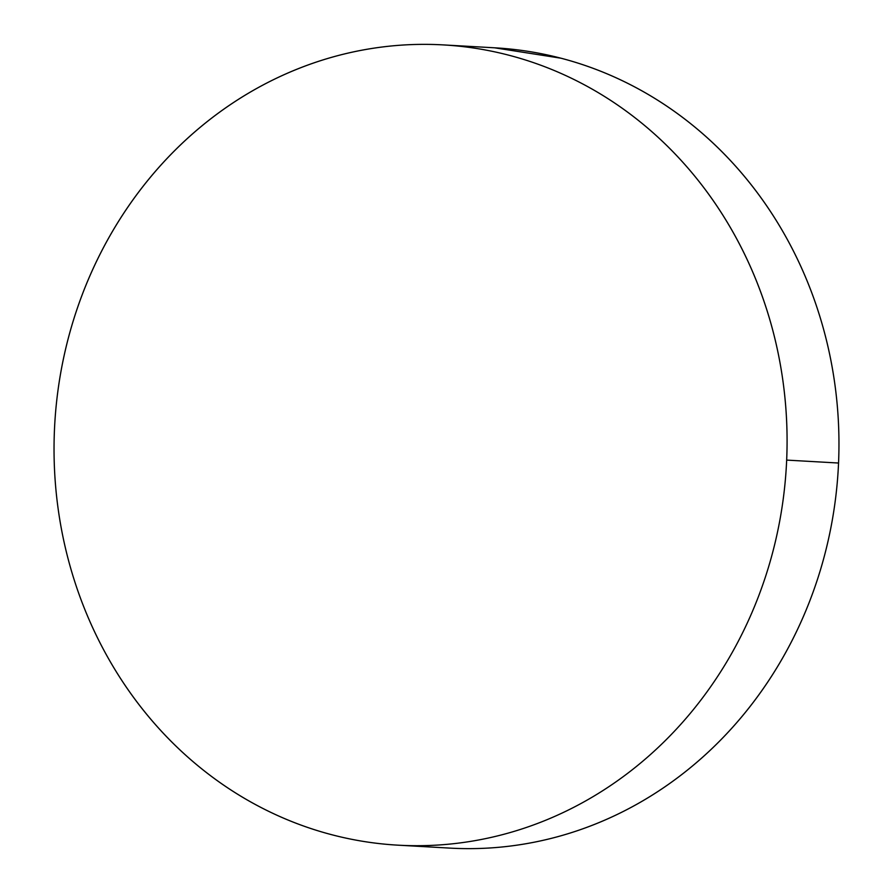 <?xml version="1.0" encoding="UTF-8"?>
<svg xmlns="http://www.w3.org/2000/svg" width="893" height="893" viewBox="0 0 893 893"><rect width="100%" height="100%" fill="white"/><g stroke="black" fill="none" stroke-linecap="round" stroke-linejoin="round"><path stroke-width="1.34" d="M397.965 845.169L449.849 848.104A400.778 366.409 -86.8 0 0 838.549 463.032L786.666 460.096L838.549 463.032A400.778 366.409 -86.8 0 0 495.035 47.831L443.151 44.896A400.778 366.409 93.2 0 1 786.666 460.096A400.778 366.409 93.2 0 1 397.965 845.169A400.778 366.409 93.2 0 1 54.451 429.968A400.778 366.409 93.2 0 1 443.151 44.896M454.961 848.35C478.994 849.343 502.915 847.758 526.714 843.595C550.512 839.442 573.741 832.789 596.39 823.636C619.039 814.494 640.672 803.03 661.3 789.245C681.928 775.459 701.139 759.619 718.954 741.737C736.758 723.843 752.821 704.242 767.132 682.933C781.442 661.624 793.721 639.008 803.99 615.098C814.249 591.188 822.286 566.441 828.101 540.857C833.917 515.261 837.4 489.319 838.549 463.032C839.688 436.744 838.482 410.601 834.922 384.626C831.361 358.651 825.5 333.335 817.363 308.665C809.225 283.996 798.956 260.455 786.554 238.051C774.153 215.637 759.865 194.786 743.679 175.497C727.494 156.208 709.723 138.85 690.367 123.424C671.023 107.997 650.461 94.792 628.694 83.819C606.916 72.846 584.357 64.307 561.005 58.212L494.599 47.809M786.666 460.096C787.816 433.808 786.61 407.677 783.038 381.702C779.477 355.727 773.628 330.399 765.491 305.73C757.353 281.061 747.084 257.53 734.682 235.116C722.281 212.713 707.982 191.861 691.796 172.572C675.61 153.283 657.84 135.926 638.495 120.499C619.15 105.073 598.589 91.867 576.811 80.895C555.044 69.922 532.485 61.383 509.133 55.288C485.781 49.182 462.083 45.643 438.039 44.65C414.006 43.657 390.085 45.242 366.286 49.405C342.488 53.558 319.259 60.211 296.61 69.364C273.961 78.506 252.328 89.97 231.7 103.755C211.072 117.541 191.861 133.381 174.046 151.263C156.242 169.157 140.179 188.758 125.868 210.067C111.558 231.376 99.279 253.992 89.01 277.902C78.751 301.812 70.714 326.559 64.899 352.143C59.083 377.739 55.6 403.681 54.451 429.968C53.312 456.256 54.518 482.399 58.078 508.374C61.639 534.349 67.5 559.665 75.637 584.335C83.775 609.004 94.044 632.545 106.446 654.949C118.847 677.363 133.135 698.214 149.321 717.503C165.506 736.792 183.277 754.15 202.633 769.576C221.977 785.003 242.539 798.208 264.306 809.181C286.084 820.154 308.643 828.693 331.995 834.788C355.347 840.882 379.045 844.432 403.078 845.425C427.122 846.408 451.043 844.823 474.842 840.67C498.64 836.507 521.869 829.854 544.518 820.712C567.167 811.558 588.8 800.095 609.428 786.309C630.045 772.534 649.267 756.695 667.082 738.801C684.886 720.919 700.949 701.318 715.26 680.008C729.57 658.699 741.849 636.084 752.107 612.174C762.365 588.264 770.402 563.516 776.218 537.921C782.034 512.336 785.516 486.395 786.666 460.096"/></g></svg>
